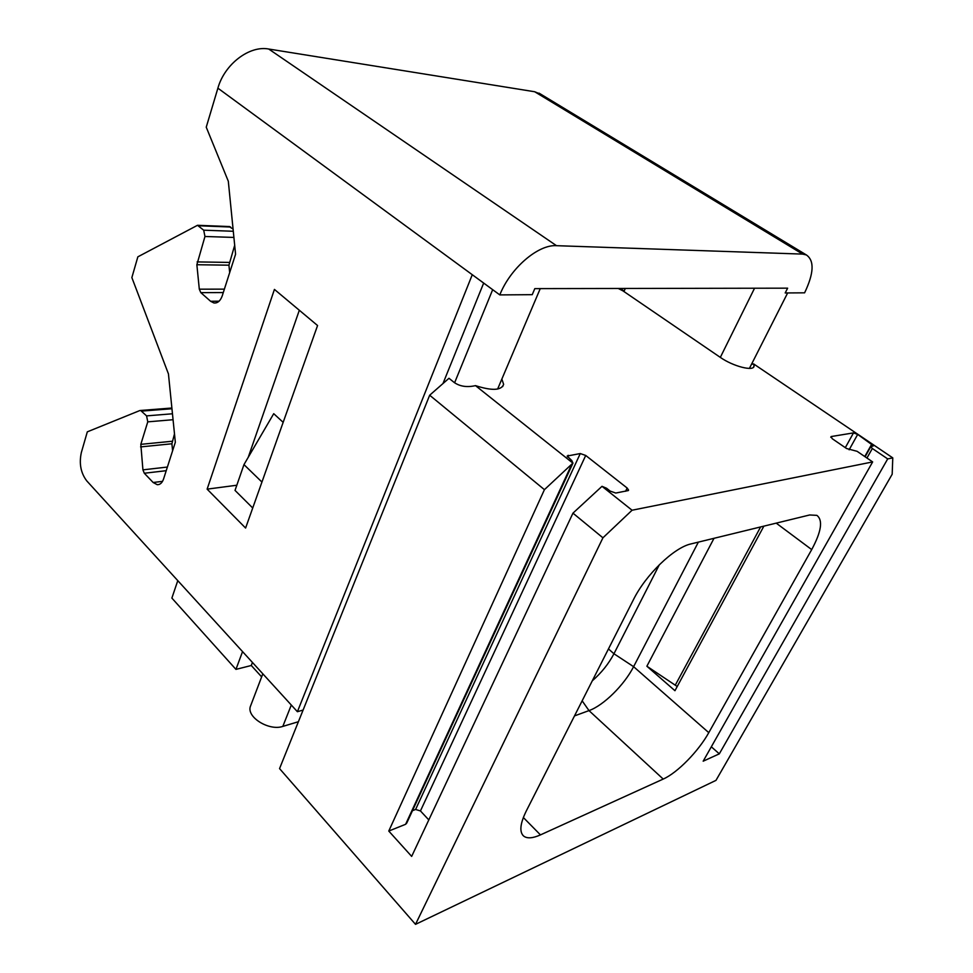<?xml version="1.0" encoding="UTF-8"?>
<svg xmlns="http://www.w3.org/2000/svg" width="973" height="973" viewBox="0 0 973 973"><rect width="100%" height="100%" fill="white"/><g stroke="black" fill="none" stroke-linecap="round" stroke-linejoin="round"><path stroke-width="1.46" d="M242.545 651.606L235.953 669.388L171.88 598.091L177.779 580.626M252.725 507.991L235.028 490.404L243.968 464.608L273.729 413.683L283.155 422.343M252.433 662.443L251.289 665.496L235.953 669.388M303.089 710.047L297.397 711.713L86.755 480.881C80.771 472.987 78.971 463.537 81.343 452.542L87.315 431.842L139.869 410.533L171.443 408.052M229.677 272.61L228.935 265.179L196.862 264.729L204.962 236.488L203.698 230.187L197.495 225.298L137.85 256.836L131.866 277.585L168.451 373.948L175.335 442.253L163.573 478.947C162.211 482.851 160.107 484.773 157.261 484.7L153.15 482.499L144.308 473.243L142.922 469.85L140.817 444.345L147.762 421.856L146.582 415.885L140.599 410.436M234.688 245.257L228.935 265.179M233.07 229.044L229.081 226.539M172.61 450.767L171.905 443.773L140.599 446.911M174.483 433.885L171.905 443.773M248.212 457.359L299.319 310.265M534.797 288.628L787.631 288.166L785.199 292.958L804.61 292.824C813.927 273.267 814.523 260.642 806.386 254.95L802.628 254.099L556.495 245.683C538.13 244.32 510.302 268.232 499.806 294.904L532.243 294.673L534.797 288.628M251.18 704.355L250.219 706.872C247.093 717.673 269.424 731.124 282.827 726.405L298.395 721.723M261.652 676.892L251.289 665.496M618.256 288.47L623.012 290.903L720.275 357.359C733.119 366.432 754.063 371.735 754.063 366.03L753.625 363.926L892.776 457.882L887.704 458.903L872.331 448.492L866.943 458.04M873.28 445.926L870.774 446.704L872.331 448.492M873.389 445.731L857.687 434.408L853.503 432.888L831.137 436.561L832.17 438.665L846.559 448.517L857.104 451.314L872.647 461.92L632.073 510.229L602.932 537.814L415.52 924.35L279.555 768.597L429.677 395.22L544.43 489.662L388.774 831.051L411.664 856.398L572.963 513.148L602.932 537.814M628.376 490.55L615.775 493.043L610.144 491.097L606.605 488.276L602.007 486.318L632.073 510.229M628.582 490.137L627.171 488.032L585.722 455.461L580.273 453.552L567.186 456.033L571.869 460.667L572.878 463.124L544.43 489.662M429.677 395.22L448.979 378.29L454.136 382.425C459.888 386.463 467.016 387.534 475.505 385.636L572.878 463.124M475.505 385.636C492.022 390.939 501.399 390.514 503.625 384.347L501.861 379.069M753.625 363.926L751.472 364.352M415.52 924.35L715.982 780.37L892.18 474.24L892.776 457.882M625.311 288.458L624.046 291.255L623.194 291.024M541.012 94.32L534.688 91.742L802.628 254.099M499.806 294.904L217.891 88.166C224.532 64.206 249.404 45.269 268.718 49.027L534.688 91.742M442.958 383.581L483.666 283.07M297.397 711.713L472.27 274.714M217.891 88.166L206.24 127.183L228.314 181.246L235.575 254.208L222.245 295.816C220.385 300.949 217.611 303.333 213.89 302.956L210.618 301.277L200.827 292.642L199.307 289.188L196.862 264.729M245.597 528.047L207.127 489.139L274.422 289.407L317.563 325.529L245.597 528.047M236.816 485.235L207.127 489.139M243.968 464.608L261.944 482.061M572.988 463.039L406.75 823.061L405.619 824.289L388.774 831.051M428.801 819.911L420.445 810.935L415.593 809.463L412.467 810.691M572.963 513.148L602.007 486.318M872.647 461.92L703.175 761.19L719.315 753.844L711.324 746.802M887.704 458.903L719.315 753.844M708.782 732.657L811.701 549.599C821.394 531.599 823.122 520.19 816.882 515.362L809.67 514.972L691.085 543.895C674.046 547.446 645.707 574.702 633.387 599.782L526.198 811.154C520.069 823.73 519.241 832.061 523.705 836.111C527.208 838.726 532.79 838.325 540.453 834.895L663.209 779.069C677.354 772.866 698.553 751.18 708.782 732.657L633.605 666.675L698.371 542.119M677.232 686.5L646.875 666.225L674.958 690.708L763.477 526.892L762.82 526.393M646.875 666.225L714.012 538.3M592.265 680.857C601.472 672.781 608.697 663.744 613.951 653.759L659.353 564.717M574.496 715.909L588.993 710.606C603.54 705.51 624.313 684.956 633.605 666.675L613.951 653.759L608.466 648.93M760.618 526.94L675.408 684.919M291.304 705.036L282.827 726.405M720.324 357.383L754.549 288.227M556.495 245.683L268.718 49.027M454.598 382.79L492.679 289.674M198.407 225.76L230.601 227.025M162.54 481.343L153.15 482.499M166.225 470.689L144.308 473.243M167.392 467.052L142.922 469.85M172.136 441.256L140.817 444.345M147.762 421.856L173.06 419.716M146.582 415.885L172.464 413.78M141.803 411.08L171.953 408.745M203.698 230.187L233.289 231.27M204.962 236.488L233.897 237.424M229.202 262.418L197.118 261.907M224.386 289.139L199.307 289.188M223.291 292.557L200.827 292.642M219.071 301.192L210.618 301.277M571.625 464.571L405.619 824.289M568.183 455.279L567.441 456.896M580.273 453.552L415.593 809.463M585.722 455.461L420.445 810.935M627.171 488.032L625.603 491.256M831.137 436.561L830.76 437.266M853.503 432.888L845.318 447.665M857.687 434.408L849.137 449.818M871.844 443.968L864.766 456.544M811.701 549.599L776.211 523.133M663.209 779.069L588.993 710.606L582.146 700.815M540.453 834.895L523.352 817.515M250.219 706.872L262.819 673.827M754.063 366.03L753.443 367.259M624.119 291.097L620.263 288.47M749.417 368.402L787.656 292.934M539.03 93.128L806.386 254.95M540.246 288.616L497.617 389.054M197.495 225.298L229.689 226.563M159.073 484.469L157.261 484.7M215.884 302.931L213.89 302.956M502.652 386.634L503.625 384.347M865.106 456.775L870.774 446.704M522.623 835.004L523.705 836.111"/></g></svg>
